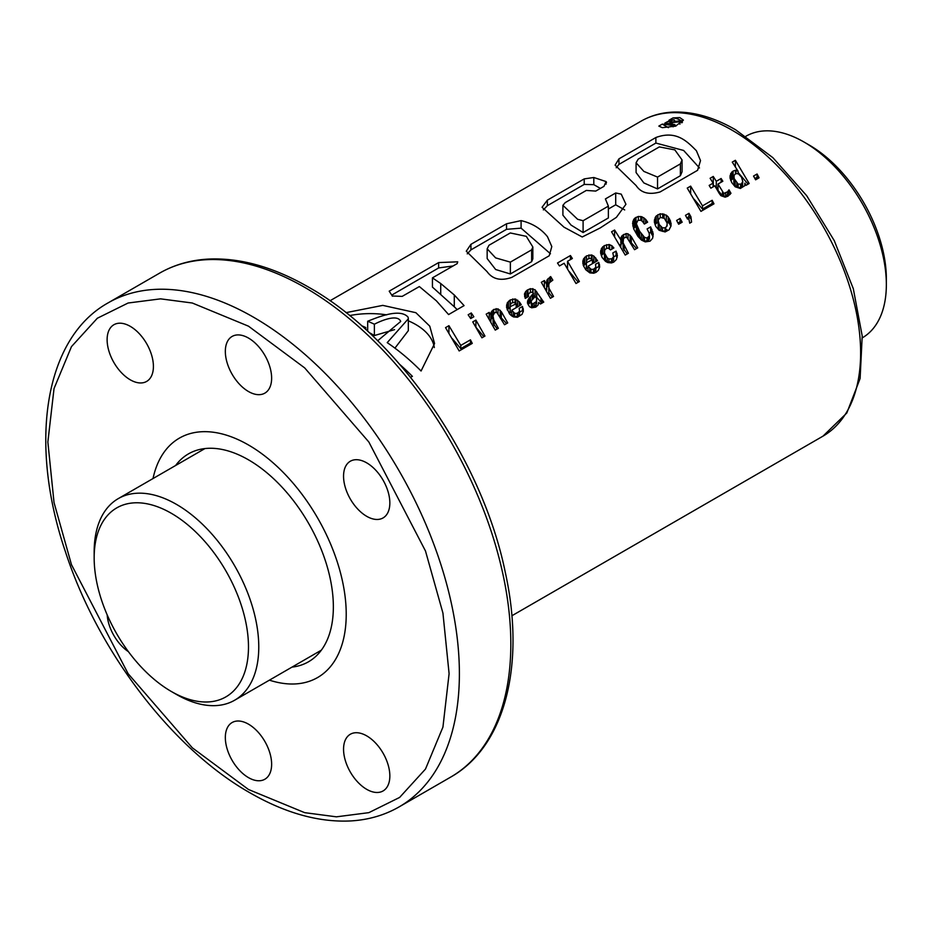 <?xml version="1.0" encoding="UTF-8"?>
<svg xmlns="http://www.w3.org/2000/svg" width="933" height="933" viewBox="0 0 933 933"><rect width="100%" height="100%" fill="white"/><g stroke="black" fill="none" stroke-linecap="round" stroke-linejoin="round"><path stroke-width="1.4" d="M862.349 337.828A116.403 67.199 -120 0 0 886.35 284.6A116.403 67.199 -120 0 0 804.048 142.049L804.048 142.049A116.403 67.199 -120 0 0 745.957 136.218M94.163 557.841L94.163 551.893A116.403 67.199 60 0 1 118.269 498.619A116.403 67.199 60 0 1 176.465 504.38A116.403 67.199 60 0 1 252.505 606.951A116.403 67.199 60 0 1 234.661 700.216A116.403 67.199 60 0 1 176.465 694.455L171.322 691.481A109.126 63.001 60 0 1 94.163 557.841A109.126 63.001 60 0 1 171.322 513.29A109.126 63.001 60 0 1 248.481 646.931A109.126 63.001 60 0 1 171.322 691.481L176.465 694.455M886.35 284.6L886.35 278.664A109.126 63.001 -120 0 0 809.191 145.023L804.048 142.049M248.481 444.983A138.224 79.806 60 0 1 338.784 566.786A138.224 79.806 60 0 1 317.593 677.545A138.224 79.806 60 0 1 269.404 680.157A138.224 79.806 -120 0 0 317.593 677.545A138.224 79.806 -120 0 0 338.784 566.786A138.224 79.806 -120 0 0 248.481 444.983A138.224 79.806 -120 0 0 179.369 438.137A138.224 79.806 60 0 1 248.481 444.983M202.718 448.878A120.03 69.299 -120 0 0 201.341 450.651A120.03 69.299 -120 0 1 202.718 448.878M292.017 667.107A120.03 69.299 -120 0 0 308.496 661.789A120.03 69.299 -120 0 0 326.9 565.608A120.03 69.299 -120 0 0 248.481 459.829A120.03 69.299 -120 0 0 188.466 453.881A120.03 69.299 -120 0 0 175.614 465.497M153.012 478.559A138.224 79.806 60 0 1 179.369 438.137A138.224 79.806 -120 0 0 153.012 478.559M317.733 652.26A120.03 69.299 -120 0 0 319.961 651.957A120.03 69.299 -120 0 1 317.733 652.26M673.125 126.83L673.125 125.71A181.877 105.009 60 0 0 662.255 124.124L658.838 126.107L662.302 127.669L675.562 126.13L683.423 120.135L679.795 117.57L672.973 117.943A12.362 7.137 0 0 1 679.795 119.949A12.362 7.137 0 0 1 680.997 120.754M682.443 122.223A12.362 7.137 0 0 0 681.836 121.512M367.684 331.25L367.684 321.244C378.308 317.01 400.14 307.995 408.094 317.185L408.327 318.783L387.218 342.644A181.877 105.009 60 0 1 421.063 371.007L434.568 343.542L429.751 326.142L415.873 312.695L382.787 305.383L345.968 312.66M434.323 347.554A64.307 37.122 0 0 0 415.733 324.497A64.307 37.122 0 0 0 408.327 320.835M386.682 314.853A64.307 37.122 0 0 0 349.63 315.587M410.508 377.235L412.421 376.384A181.877 105.009 60 0 0 399.895 364.558M366.692 516.311A32.737 18.905 60 0 1 345.315 487.469A32.737 18.905 60 0 1 350.33 461.229A32.737 18.905 60 0 1 366.692 462.85A32.737 18.905 60 0 1 388.081 491.703A32.737 18.905 60 0 1 383.066 517.932A32.737 18.905 60 0 1 366.692 516.311M130.27 379.813A32.737 18.905 60 0 1 108.881 350.96A32.737 18.905 60 0 1 113.896 324.731A32.737 18.905 60 0 1 130.27 326.352A32.737 18.905 60 0 1 151.647 355.193A32.737 18.905 60 0 1 146.633 381.434A32.737 18.905 60 0 1 130.27 379.813M128.416 651.666A32.737 18.905 60 0 1 107.19 614.917M366.692 789.33A32.737 18.905 60 0 1 345.315 760.477A32.737 18.905 60 0 1 350.33 734.248A32.737 18.905 60 0 1 366.692 735.869A32.737 18.905 60 0 1 388.081 764.71A32.737 18.905 60 0 1 383.066 790.951A32.737 18.905 60 0 1 366.692 789.33M248.481 391.522A32.737 18.905 60 0 1 227.092 362.669A32.737 18.905 60 0 1 232.107 336.44A32.737 18.905 60 0 1 248.481 338.061A32.737 18.905 60 0 1 269.87 366.914A32.737 18.905 60 0 1 264.844 393.143A32.737 18.905 60 0 1 248.481 391.522M248.481 777.621A32.737 18.905 60 0 1 227.092 748.767A32.737 18.905 60 0 1 232.107 722.539A32.737 18.905 60 0 1 248.481 724.16A32.737 18.905 60 0 1 269.87 753.001A32.737 18.905 60 0 1 264.844 779.242A32.737 18.905 60 0 1 248.481 777.621M676.623 220.456L680.11 218.439L682.163 222.206L678.641 224.235L676.623 220.456M753.537 176.045L757.071 174.004L759.089 177.795L755.602 179.812L753.537 176.045M735.391 160.301L732.265 162.109L738.073 171.206L735.461 170.273L733.105 171.066L730.691 173.596L730.072 178.18L731.775 182.611L735.192 186.787L740.324 188.478L744.732 185.725L744.861 183.16L746.038 185.329L749.164 183.521L735.391 160.301L735.391 166.925M719.331 193.551L720.929 195.685L725.139 197.178L727.915 196.21L730.959 193.306L729 189.854L727.565 191.813L723.81 193.411L718.002 184.046L722.83 181.259L721.127 178.506L716.299 181.294L713.267 176.454L710.095 178.285L713.139 183.113L709.15 185.422L710.853 188.174L714.83 185.877L719.331 193.551M712.159 200.292L702.491 205.866L690.642 186.133L687.248 188.093L700.928 211.371L713.978 203.837L712.159 200.292L712.159 203.511L702.491 209.085L702.491 205.866M691.551 222.124L690.933 216.783L688.974 213.319L685.475 215.336L687.539 219.103L688.741 218.404L689.72 223.174L691.551 222.124M655.164 217.587L654.383 222.171L655.817 226.462L659.188 230.311L665.124 231.944L669.078 229.821L671.002 226.008L670.442 220.876L668.191 216.899A181.877 105.009 -120 0 0 666.302 215.15L660.226 213.762L656.284 215.943L655.164 217.587L655.059 224.783M633.694 219.477L632.586 223.36A181.877 105.009 60 0 1 632.609 223.384L633.752 228.993L637.869 236.282L641.461 240.084L645.274 241.892L650.044 241.169L652.622 238.277L653.24 233.95L650.628 226.882L647.105 228.923L649.263 233.507L649.228 236.107L646.977 238.02L644.493 237.32A181.877 105.009 -120 0 0 644.458 237.285L639.63 231.279L636.329 223.698L637.939 220.27L641.064 220.305A181.877 105.009 60 0 1 642.662 221.681L644.365 224.06L647.63 222.171L645.636 219.302L641.916 216.771L638.359 216.456L634.93 218.077L633.694 219.477L633.612 228.538M623.116 242.825L623.442 238.93L624.62 237.565L626.836 237.402A181.877 105.009 60 0 1 626.871 237.425L634.545 249.706L637.705 247.875L631.303 236.62L628.014 233.833L626.113 233.588L622.229 235.501L620.795 237.95L620.865 239.933L614.59 230.043L611.558 231.792L625.238 255.071L628.375 253.263L623.116 242.825L623.116 248.236L622.952 240.714M601.447 248.458L600.654 253.146L602.123 257.461L605.552 261.38L607.71 262.546L611.43 262.943L613.751 262.126L616.363 259.526L617.401 255.56L616.06 251.105L612.806 252.995L613.622 256.622L611.955 258.756L608.922 258.977L607.29 257.893L604.479 253.041L604.736 250.067L606.147 248.621L608.293 248.108L610.485 249.916L613.879 247.956L611.85 245.706L609.016 244.516L604.211 245.671L601.447 248.458L601.33 255.677M583.557 258.838L582.81 261.368L583.323 265.497L585.807 269.789L589.819 272.868L593.703 273.229L596.094 272.319L598.38 270.267L599.651 266.838L598.764 262.406L595.499 264.296L595.86 267.281L593.481 269.322L590.997 269.322L588 266.22L597.563 260.692L593.866 256.097L591.359 254.954L586.425 255.934L583.557 258.838L583.51 265.893M567.532 261.287L572.361 258.499L570.436 255.537L557.502 263.001L559.438 265.952L564.138 263.246L575.988 283.515L579.381 281.556L567.532 261.287L567.532 268.716M546.878 280.145L546.656 284.227L544.371 280.553L541.338 282.302L550.412 298.28L553.537 296.461L548.942 288.169L548.744 284.88L549.397 282.746L552.826 280.133L550.668 276.588L546.878 280.145M525.629 291.609L524.463 294.152L525.244 298.397L528.51 296.507L528.311 294.14L529.839 292.67L532.265 292.146A181.877 105.009 60 0 1 533.466 293.254L528.346 299.213L527.425 302.933L529.454 306.642L531.67 307.797L535.787 307.132L538.073 305.033L538.691 302.397L540.487 304.006L543.752 302.117L535.099 289.778L530.399 288.67L527.168 290.151L525.629 291.609L525.629 298.163M507.26 302.887L506.572 307.412L509.511 313.838A181.877 105.009 60 0 1 511.401 315.681L513.523 316.928L517.442 317.255L522.072 314.316L523.378 310.876L522.468 306.456L519.203 308.345L519.564 311.33L517.209 313.348L514.736 313.36L511.727 310.246L521.255 304.741L519.366 301.884L515.086 298.98L510.164 299.971L507.26 302.887L507.225 309.896M491.131 312.193L490.875 314.981L489.207 312.403L486.175 314.153L495.248 330.119L498.374 328.311L493.837 320.077L492.962 315.762L494.63 312.625L496.846 312.45A181.877 105.009 60 0 1 496.881 312.485L504.543 324.754L507.715 322.923L501.313 311.669L498.024 308.881L493.674 309.488L491.131 312.193L490.875 319.669M481.929 337.816L484.962 336.055L475.888 320.089L472.751 321.897L481.929 337.816M470.699 318.573L473.836 316.765L471.282 312.963L468.156 314.771L470.699 318.573M470.442 339.845L460.774 345.42L448.925 325.687L445.531 327.646L459.176 350.948L472.261 343.391L470.442 339.845L470.442 343.064L460.774 348.639L460.774 345.42M696.403 150.738L700.508 160.569L697.616 170.296L660.097 191.953C649.006 195.055 641.006 192.909 636.108 185.55L615.092 165.141L618.952 158.843L655.876 137.524C676.53 129.874 687.469 141.828 696.403 150.738M606.065 184.163L606.065 181.573L603.966 186.343L595.755 191.078L586.297 190.437L565.223 202.613L562.914 205.33L577.644 219.302L583.102 220.724L608.374 206.135L605.4 198.927L615.698 192.979L621.226 194.134L625.938 204.28L616.375 217.366L600.211 227.944L582.227 236.982L563.999 227.174L542.061 207.278L547.344 200.175L584.221 178.891L593.808 177.503L606.065 181.573L606.52 182.39M547.484 236.714L551.8 246.569L549.21 255.782L511.809 277.381C500.799 281.195 492.554 279.27 487.049 271.608L466.278 251.21L470.932 244.329L506.537 223.78L521.092 220.62C532.183 223.255 540.988 228.62 547.484 236.714M454.289 294.98L440.726 283.527L432.434 277.859L457.193 263.607L457.718 261.823L438.638 262.581L389.201 291.178L392.338 296.006L402.181 296.379L419.36 286.559L436.399 300.846L448.598 314.561L464.074 305.616L454.289 294.98L454.289 306.794L432.434 287.096L432.434 277.859M367.684 321.244A181.877 105.009 60 0 1 374.378 324.229C380.442 320.987 397.598 313.605 400.712 321.453L377.655 340.79M673.125 125.71L674.967 124.649A181.877 105.009 -120 0 0 670.034 123.774L672.11 122.573L679.924 121.791L681.836 120.684L673.673 121.523L674.582 120.334L673.859 119.704L668.984 120.24L672.973 117.943M668.763 123.588A181.877 105.009 -120 0 0 664.832 123.133L668.681 121.103L671.597 120.684L672.005 121.558L668.763 123.588M368.885 332.358L374.378 335.542L374.378 324.229M374.378 335.542L394.566 329.641M365.783 329.501L365.783 327.553L364.476 328.323M361.514 325.675A181.877 105.009 60 0 1 365.783 327.553M408.327 318.783L408.327 330.655L394.927 348.137M453.111 265.952L438.638 267.946L438.638 262.581M457.193 309.593L454.289 306.794M438.638 267.946L392.257 294.793M531.647 249.846L510.363 262.126L495.621 257.893L487.166 248.796L488.985 245.262L510.304 232.958L526.305 236.341L532.836 246.988L531.647 249.846L531.647 261.672L510.363 273.964L510.363 262.126M532.836 246.988L532.836 258.849L531.647 261.672M467.258 253.846L470.932 249.881L470.932 244.329M470.932 249.881L506.537 229.32L506.537 223.78M506.537 229.32L521.092 228.153L521.092 220.62M521.092 228.153L550.47 253.776M510.363 273.964L495.656 269.52L487.166 258.581L487.166 248.796M608.374 209.027L615.698 204.793L615.698 192.979M615.698 204.793L624.69 209.937M543.368 209.89L547.344 205.703L547.344 200.175M547.344 205.703L584.221 184.419L584.221 178.891M584.221 184.419L593.808 184.652L593.808 177.503M593.808 184.652L600.397 188.408M562.902 205.33L562.902 215.173L571.043 225.086L583.102 232.527L583.102 220.724M583.102 232.527L608.374 217.949L608.374 206.135M680.39 163.881L657.532 177.083L643.875 171.404L636.084 162.774L638.195 159.123L659.351 146.913L674.839 149.886L682.058 159.94L680.39 163.881L680.39 175.707L657.532 188.921L657.532 177.083M682.058 159.94L682.058 171.812L680.39 175.707M616.212 167.753L618.952 164.383L618.952 158.843M618.952 164.383L655.876 143.064L655.876 137.524M655.876 143.064L683.621 150.446L699.482 167.952M657.532 188.921L643.863 182.938L636.084 172.558L636.084 162.774M672.11 124.112L672.11 122.573M674.967 125.733L676.18 125.908M679.924 124.206L679.924 121.791M681.836 122.829L681.836 120.684M674.372 121.442L674.372 120.835M674.477 121.43L674.477 120.66M674.582 121.418L674.582 120.275M662.255 124.124L668.39 127.669M674.967 126.317L674.967 124.649M665.369 123.179L666.815 121.99M667.97 121.826L668.331 121.243M668.331 121.698L668.681 121.103M668.681 121.605L669.031 120.987M669.031 121.535L669.369 120.882M669.369 121.488L669.416 120.87M669.416 121.488L669.789 120.777M669.789 121.488L670.151 120.707M670.151 121.523L670.5 120.66M670.5 121.593L670.839 120.649M670.839 121.687L671.165 120.649M671.165 121.815L671.468 120.672M671.597 121.908L671.597 120.684M671.877 121.687L671.877 120.742M672.075 121.465L672.075 120.812M754.914 178.553L757.071 177.317L757.071 174.004M757.071 177.317L757.993 178.425M748.044 184.174L738.073 172.43M744.861 185.434L744.861 183.16M730.072 178.18L730.072 175.626M730.691 180.431L730.691 173.596M733.828 178.016L730.737 180.536M731.834 179.183L731.834 171.987M733.105 178.296L733.105 171.066M735.461 173.771L735.461 170.273M735.985 173.608L735.985 170.261M738.073 173.806L738.073 171.206M742.773 181.492L741.338 184.058L738.166 184.151L734.119 178.483L734.061 175.299L735.845 173.596L738.435 173.841L741.432 177.037A181.877 105.009 60 0 1 741.502 177.095L742.773 181.492L742.54 185.772L742.54 182.495M742.54 185.772L740.58 187.475L738.166 187.661L735.134 185.492L733.828 182.471L733.828 176.5M734.119 183.964L734.119 178.483M735.134 185.492L735.134 180.675M736.86 187.02L736.86 183.031M738.166 187.661L738.166 184.151M740.58 187.475L740.58 184.396M741.338 187.113L741.338 184.058M713.139 186.857L713.139 183.113M714.363 186.145L713.139 184.921M713.267 184.851L713.267 176.454M716.299 188.326L716.299 181.294M718.002 187.428L716.334 188.384M721.127 182.238L721.127 178.506M730.072 194.484L729 193.259L725.629 196.175L723.81 196.665L722.469 195.743L718.002 190.367L718.002 184.046M722.469 195.743L722.469 191.895M723.81 196.665L723.81 193.411M725.629 196.175L725.629 193.131M727.495 194.95L727.495 191.848M727.565 194.915L727.565 191.813M728.766 193.504L728.766 190.134M729 193.259L729 189.854M712.905 204.455L712.159 203.511M690.642 193.469L690.642 186.133M702.491 209.085L694.082 199.172M691.481 222.159L690.933 216.783M690.933 218.847L688.974 216.631L686.851 217.844M688.974 216.631L688.974 213.319M677.976 222.975L680.11 221.739L680.11 218.439M680.11 221.739L681.043 222.847M654.511 222.777L654.511 219.64M658.138 221.762L655.164 224.491M656.284 223.069L656.284 215.943M657.905 214.672L657.905 221.856L657.882 214.683M660.226 217.436L660.226 213.762M662.71 217.482L662.71 213.75M664.074 218.182L664.074 214.112M666.302 220.864L666.302 215.15M670.92 226.241L669.369 223.465L666.465 221.296M668.191 222.287L668.191 216.899M669.369 223.465L669.369 218.637M670.442 224.981L670.442 220.876M671.037 225.623L671.037 223.069M654.418 222.322L654.418 220.13M667.212 225.121L665.649 227.757L662.477 227.85L659.211 224.503L658.138 220.2L660.261 217.424L664.343 218.334L667.153 223.127L666.92 226.252M659.211 229.285L658.208 227.687L658.138 220.2M658.208 227.687L658.208 222.171M666.92 229.506L665.054 231.069L660.949 230.848L659.211 229.32L659.211 224.445M660.949 230.848L660.949 226.859M662.477 231.361L662.477 227.85M665.054 231.069L665.054 227.99M665.649 230.813L665.649 227.757M632.912 226.148L632.912 221.238M636.329 226.241L633.694 228.375M634.93 227.092L634.93 218.077M635.979 226.381L635.979 217.342M638.359 220.083L638.359 216.456M640.808 220.258L640.808 216.503M641.916 221.028L641.916 216.771M643.875 223.36L643.875 217.716M645.636 223.325L645.636 219.302M647.269 222.381L647.269 221.576M649.461 235.221L649.461 238.766L648.12 240.784L644.493 241.064L641.391 239.046L636.656 232.842L636.329 223.698M636.364 231.617L636.364 223.768M636.656 232.842L636.656 225.331M637.449 234.311L637.449 227.29M638.65 235.991L638.65 229.611M639.63 237.157L639.63 231.279M641.391 239.046L641.391 234.043M643.024 240.329L643.024 236.049M644.493 237.32L644.493 241.064L644.458 237.285M646.977 241.215L646.977 238.02M648.12 240.784L648.12 237.67M649.228 239.454L649.228 236.107M653.053 236.585L650.628 232.317L649.135 233.18M650.628 232.317L650.628 226.882M651.934 234.125L651.934 229.495M652.82 235.769L652.82 231.851M627.244 253.916L623.116 248.236M623.839 249.822L623.839 245.029M624.165 250.277L624.165 245.682M614.59 236.585L614.59 230.043M620.865 239.933L620.865 246.3L619.419 244.621M622.952 242.137L620.865 244.621M621.121 244.073L621.121 237.145M622.229 242.65L622.229 235.501M623.676 238.661L623.676 234.44M626.113 237.46L626.113 233.588M628.014 238.603L628.014 233.833M636.574 248.528L629.822 241.285M630.137 241.402L630.137 235.163M631.303 242.382L631.303 236.62M600.794 253.706L600.794 250.464M604.316 252.82L601.447 255.397M602.648 253.986L602.648 246.86M604.211 252.855L604.211 245.671M606.602 248.516L606.602 244.668M609.016 248.528L609.016 244.516M609.634 249.111L609.634 244.633M611.85 249.123L611.85 245.706M613.622 256.622L613.622 259.98L611.955 261.811L607.29 261.87L604.479 258.593L604.316 251.129M604.479 258.593L604.479 253.041M605.424 260.225L605.424 255.362M605.517 260.319L605.517 255.502M607.29 261.87L607.29 257.893M608.922 262.43L608.922 258.977M611.465 262.056L611.465 258.989M611.955 261.811L611.955 258.756M613.389 260.459L613.389 257.216M617.133 257.473L616.06 255.514L613.622 256.925M616.06 255.514L616.06 251.105M617.04 257.065L617.04 253.368M600.654 253.146L600.654 251.117M582.903 263.666L582.903 260.785M586.332 263.199L583.557 265.765M584.734 264.377L584.734 257.251M586.425 261.683L586.425 255.934M588 267.958L586.332 268.424L586.53 255.887M588.945 258.698L588.945 254.919M591.359 259.047L591.359 254.954M592.07 259.514L592.07 255.106M594.274 262.593L592.467 261.905M593.866 262.336L593.866 256.097M595.662 261.788L595.662 257.835M595.86 267.281L595.79 270.652L593.481 272.401L590.997 272.774L588 270.897L588 266.22M589.761 272.366L589.761 268.517M590.997 272.774L590.997 269.322M593.481 272.401L593.481 269.322M594.298 272.004L594.298 268.949M595.79 270.652L595.79 267.421M599.441 267.888L598.764 266.488L595.86 268.156M598.764 266.488L598.764 262.406M599.511 267.491L599.511 264.657M586.53 260.669L588.093 258.849L590.414 258.429L592.467 259.782L586.332 262.686M592.467 263.631L592.467 259.782M586.425 268.856L586.425 263.269M578.25 282.198L569.247 271.573M567.532 266.197L566.389 266.861M570.436 259.607L570.436 255.537M548.744 285.125L546.878 287.049L546.878 280.192M548.056 285.661L548.056 278.57M549.759 282.337L549.759 277.159M550.668 281.299L550.668 276.588M552.418 297.114L548.942 292.985L548.744 284.88M548.814 292.192L548.814 287.107M548.942 292.985L548.942 288.169M544.371 287.422L544.371 280.553M546.656 284.227L546.656 290.28L544.79 288.157M546.878 287.096L546.656 287.796M524.649 296.636L524.649 293.359M527.168 297.277L527.168 290.151M527.915 296.846L527.915 289.72M530.399 292.507L530.399 288.67M532.685 292.53L532.685 288.635M532.976 292.799L532.976 288.705M541.945 303.167L536.732 297.394L533.466 295.633M535.099 296.076L535.099 289.778M536.732 297.394L536.732 291.761M540.977 302.339L540.977 299.12M542.05 303.097L542.05 300.613M527.565 303.283L527.565 300.904M531.052 301.686L528.09 304.683M528.346 304.24L528.346 299.213M529.711 302.77L529.711 297.534M530.469 302.152L530.469 296.857M532.23 299.785L532.23 295.341M532.883 299.096L532.883 294.723M533.466 298.595L533.466 293.254M528.276 296.636L528.276 294.303M536.009 301.837L532.615 303.948L531.413 302.957L531.215 300.904L535.297 296.437L536.638 298.63L536.009 305.091L535.752 302.187M536.638 298.63L536.009 305.091M536.603 303.54L536.603 299.866M535.752 305.394L532.615 307.155L531.413 306.619L531.052 301.301M531.413 306.619L531.413 302.957M532.615 307.155L532.615 303.948M534.212 306.689L534.212 303.633M506.642 307.692L506.642 304.823M510.059 307.237L507.26 309.814M508.462 308.403L508.462 301.277M510.164 305.709L510.164 299.971M511.727 311.984L510.059 312.45L510.258 299.913M512.649 302.735L512.649 298.968M515.086 303.073L515.086 298.98M515.809 303.552L515.809 299.143M518.002 306.63L516.206 305.942M517.605 306.374L517.605 300.123M519.366 305.837L519.366 301.884M519.564 311.33L519.494 314.701L517.209 316.427L514.736 316.812L511.727 314.922L511.727 310.246M513.488 316.392L513.488 312.543M514.736 316.812L514.736 313.36M517.209 316.427L517.209 313.348M518.002 316.054L518.002 312.998M519.494 314.701L519.494 311.47M523.168 311.925L522.468 310.537L519.564 312.205M522.468 310.537L522.468 306.456M523.25 311.517L523.25 308.695M510.258 304.706L511.832 302.887L514.141 302.467L516.206 303.808L510.059 306.712M516.206 307.668L516.206 303.808M510.129 312.905L510.129 307.319M492.962 317.185L491.131 319.133M492.239 317.698L492.239 310.549M493.674 313.71L493.674 309.488M496.123 312.508L496.123 308.636M498.024 313.651L498.024 308.881M506.584 323.576L499.831 316.334M500.146 316.45L500.146 310.211M501.313 317.43L501.313 311.669M497.254 328.964L493.125 323.296L492.962 315.762M493.125 323.296L493.125 317.873M493.837 324.871L493.837 320.077M494.163 325.325L494.163 320.742M489.207 319.273L489.207 312.403M490.875 314.981L490.875 321.349L489.603 319.961M475.888 327.11L475.888 320.089M483.854 336.696L476.087 327.448M471.282 318.235L471.282 312.963M471.188 344.009L470.442 343.064M448.925 333.034L448.925 325.687M460.774 348.639L452.295 338.644M732.032 130.165A181.877 105.009 -120 0 0 641.088 121.162C650.698 115.657 661.345 112.636 673.043 112.088C693.044 111.365 713.908 117.266 735.659 129.804L772.874 157.665L806.66 195.662L834.242 240.609L853.31 288.717L862.209 335.95L860.109 378.506L846.826 412.981L822.964 436.166A181.877 105.009 -120 0 0 850.838 290.431A181.877 105.009 -120 0 0 732.032 130.165M450.557 777.177C505.219 746.435 525.676 664.611 505.243 572.127C482.303 459.491 398.216 337.349 308.706 287.212C273.474 266.955 239.956 257.578 208.152 259.094C190.332 260.109 174.144 264.797 159.566 273.159A290.991 168.01 60 0 1 305.068 287.574A290.991 168.01 60 0 1 495.166 543.997A290.991 168.01 60 0 1 450.557 777.177L399.126 806.882A290.991 168.01 60 0 0 443.723 573.702A290.991 168.01 60 0 0 253.624 317.267A290.991 168.01 60 0 0 108.135 302.863C44.446 338.212 28.305 442.837 65.462 551.811C97.802 651.327 172.348 748.919 249.986 792.828C285.44 813.214 319.156 822.579 351.123 820.912C368.71 819.827 384.711 815.15 399.126 806.882M248.481 789.493L192.303 747.8L128.113 673.673L71.468 564.652L54.032 502.595L47.863 442.009L54.032 388.548L71.468 346.621L97.324 318.246L128.113 303.015L160.569 298.852L192.303 303.015L248.481 326.177L304.659 367.882L368.85 442.009L425.495 551.018L442.93 613.074L449.1 673.661L442.93 727.122L425.495 769.049L399.639 797.423L368.85 812.655L336.393 816.83L304.659 812.655L248.481 789.493M440.726 294.583L440.726 283.527M321.337 650.173L234.661 700.216M204.945 448.563L118.269 498.619M822.964 436.166L511.855 615.78M641.088 121.162L329.99 300.776M159.566 273.159L108.135 302.863M392.373 296.239L392.373 295.504"/></g></svg>
